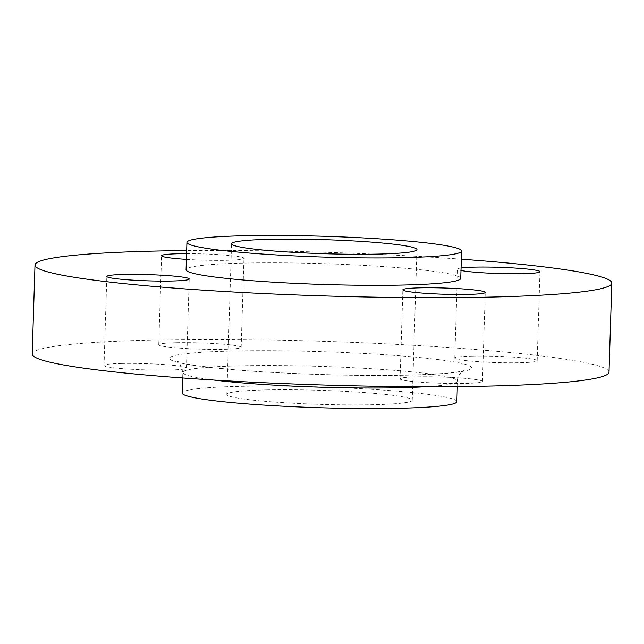 <?xml version="1.0" encoding="UTF-8"?>
<svg xmlns="http://www.w3.org/2000/svg" width="644" height="644" viewBox="0 0 644 644"><rect width="100%" height="100%" fill="white"/><g stroke="black" fill="none" stroke-linecap="round" stroke-linejoin="round"><path stroke-width="0.48" stroke-dasharray="3.22 2.42" d="M417.9 376.837A41.224 3.115 1.8 0 0 400.053 378.841A41.224 3.115 1.8 0 0 422.037 382.295A41.224 3.115 1.8 0 0 464.606 383.438A41.224 3.115 1.8 0 0 482.453 381.433A41.224 3.115 1.8 0 0 460.468 377.972A41.224 3.115 1.8 0 0 417.9 376.837M121.877 363.441A41.224 3.115 1.8 0 0 104.03 365.446A41.224 3.115 1.8 0 0 126.007 368.899A41.224 3.115 1.8 0 0 168.583 370.042A41.224 3.115 1.8 0 0 186.43 368.038A41.224 3.115 1.8 0 0 164.445 364.584A41.224 3.115 1.8 0 0 121.877 363.441M186.39 259.371A41.224 3.115 1.8 0 0 226.1 260.321A41.224 3.115 1.8 0 0 243.947 258.308A41.224 3.115 1.8 0 0 186.575 253.639M176.601 342.729A41.224 3.115 1.8 0 0 158.746 344.733A41.224 3.115 1.8 0 0 180.731 348.187A41.224 3.115 1.8 0 0 223.299 349.33A41.224 3.115 1.8 0 0 241.146 347.325A41.224 3.115 1.8 0 0 219.169 343.872A41.224 3.115 1.8 0 0 176.601 342.729M461.064 267.976A41.224 3.115 1.8 0 0 457.57 269.12A41.224 3.115 1.8 0 0 460.983 270.472M472.624 356.124A41.224 3.115 1.8 0 0 454.777 358.128A41.224 3.115 1.8 0 0 476.753 361.582A41.224 3.115 1.8 0 0 519.33 362.725A41.224 3.115 1.8 0 0 537.177 360.721A41.224 3.115 1.8 0 0 515.192 357.267A41.224 3.115 1.8 0 0 472.624 356.124M456.862 401.631A137.405 10.401 1.8 0 0 383.583 390.119A137.405 10.401 1.8 0 0 241.685 386.311A137.405 10.401 1.8 0 0 182.188 393.001M609.007 372.143A288.544 21.832 1.8 0 0 455.131 347.961A288.544 21.832 1.8 0 0 157.136 339.976A288.544 21.832 1.8 0 0 32.2 354.015M461.337 259.194A288.544 21.832 1.8 0 0 186.671 250.564M266.986 389.894A92.744 7.02 1.8 0 0 226.825 394.402A92.744 7.02 1.8 0 0 276.284 402.178A92.744 7.02 1.8 0 0 372.071 404.746A92.744 7.02 1.8 0 0 412.224 400.23A92.744 7.02 1.8 0 0 362.765 392.454A92.744 7.02 1.8 0 0 266.986 389.894M460.734 278.385A137.405 10.401 1.8 0 0 387.463 266.874A137.405 10.401 1.8 0 0 245.557 263.066A137.405 10.401 1.8 0 0 186.068 269.756M213.872 380.041A137.405 10.401 -178.2 0 1 182.84 372.457A137.405 10.401 -178.2 0 1 242.329 365.776A137.405 10.401 -178.2 0 1 384.235 369.576A137.405 10.401 -178.2 0 1 457.506 381.095A137.405 10.401 -178.2 0 1 426.054 386.706M234.98 350.98A151.139 11.439 1.8 0 0 196.146 365.679A151.139 11.439 1.8 0 0 406.227 375.186A151.139 11.439 1.8 0 0 445.06 360.487A151.139 11.439 1.8 0 0 234.98 350.98M400.053 378.841L402.854 289.832M104.03 365.446L106.823 276.437M158.746 344.733L161.547 255.724M454.777 358.128L457.57 269.12M457.329 386.585L457.506 381.095C458.399 373.037 462.03 372.031 463.865 370.646L457.973 371.886C447.443 373.504 429.951 374.591 405.511 375.138C366.879 375.863 325.107 375.082 280.188 372.804C228.821 370.429 183.258 364.705 177.148 361.638C178.678 360.6 180.57 364.214 182.84 372.457L182.663 377.956M226.825 394.402L231.558 243.77M412.224 400.23L416.958 249.598M537.177 360.721L539.97 271.704M241.146 347.325L243.947 258.308M186.43 368.038L189.223 279.021M482.453 381.433L485.254 292.416"/><path stroke-width="0.97" d="M420.701 287.82A41.224 3.115 1.8 0 0 402.854 289.832A41.224 3.115 1.8 0 0 424.831 293.286A41.224 3.115 1.8 0 0 467.399 294.429A41.224 3.115 1.8 0 0 485.254 292.416A41.224 3.115 1.8 0 0 463.269 288.963A41.224 3.115 1.8 0 0 420.701 287.82M124.67 274.433A41.224 3.115 1.8 0 0 106.823 276.437A41.224 3.115 1.8 0 0 128.808 279.89A41.224 3.115 1.8 0 0 171.376 281.034A41.224 3.115 1.8 0 0 189.223 279.021A41.224 3.115 1.8 0 0 167.247 275.568A41.224 3.115 1.8 0 0 124.67 274.433M186.575 253.639A41.224 3.115 1.8 0 0 179.394 253.72A41.224 3.115 1.8 0 0 161.547 255.724A41.224 3.115 1.8 0 0 186.39 259.371M460.983 270.472A41.224 3.115 1.8 0 0 522.123 273.716A41.224 3.115 1.8 0 0 539.97 271.704A41.224 3.115 1.8 0 0 517.993 268.25A41.224 3.115 1.8 0 0 475.417 267.115A41.224 3.115 1.8 0 0 461.064 267.976M182.663 377.956L182.188 393.001A137.405 10.401 1.8 0 0 255.467 404.521A137.405 10.401 1.8 0 0 397.364 408.32A137.405 10.401 1.8 0 0 456.862 401.631L457.329 386.585M186.671 250.564A288.544 21.832 1.8 0 0 159.937 250.967A288.544 21.832 1.8 0 0 34.993 265.006L32.2 354.015A288.544 21.832 1.8 0 0 186.076 378.205A288.544 21.832 1.8 0 0 484.063 386.191A288.544 21.832 1.8 0 0 609.007 372.143L611.8 283.135A288.544 21.832 1.8 0 0 461.337 259.194M34.993 265.006A288.544 21.832 1.8 0 0 188.869 289.188A288.544 21.832 1.8 0 0 486.864 297.174A288.544 21.832 1.8 0 0 611.8 283.135M271.72 239.254A92.744 7.02 1.8 0 0 231.558 243.77A92.744 7.02 1.8 0 0 281.017 251.546A92.744 7.02 1.8 0 0 376.804 254.106A92.744 7.02 1.8 0 0 416.958 249.598A92.744 7.02 1.8 0 0 367.499 241.822A92.744 7.02 1.8 0 0 271.72 239.254M186.929 242.369L186.068 269.756A137.405 10.401 1.8 0 0 259.339 281.267A137.405 10.401 1.8 0 0 401.236 285.075A137.405 10.401 1.8 0 0 460.734 278.385L461.595 250.999A137.405 10.401 1.8 0 0 388.324 239.479A137.405 10.401 1.8 0 0 246.419 235.68A137.405 10.401 1.8 0 0 186.929 242.369A137.405 10.401 1.8 0 0 260.2 253.881A137.405 10.401 1.8 0 0 402.098 257.689A137.405 10.401 1.8 0 0 461.595 250.999M426.054 386.706A137.405 10.401 -178.2 0 1 398.008 387.777A137.405 10.401 -178.2 0 1 213.872 380.041"/></g></svg>
